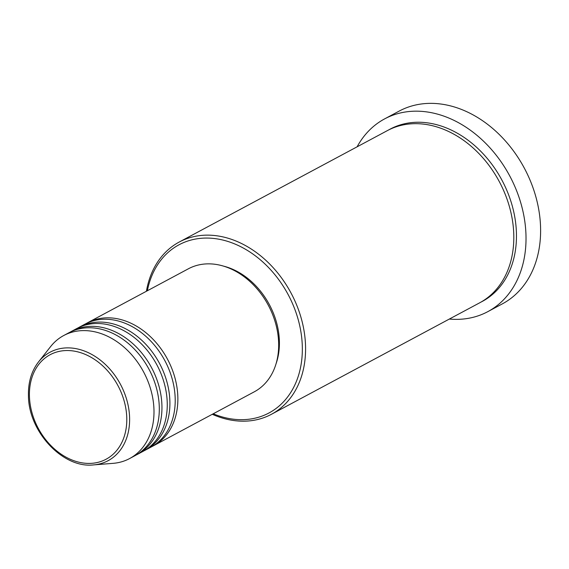 <?xml version="1.0" encoding="UTF-8"?>
<svg xmlns="http://www.w3.org/2000/svg" width="569" height="569" viewBox="0 0 569 569"><rect width="100%" height="100%" fill="white"/><g stroke="black" fill="none" stroke-linecap="round" stroke-linejoin="round"><path stroke-width="0.85" d="M86.303 323.469A69.781 53.216 61.8 0 1 87.612 322.737A69.781 53.216 61.8 0 1 146.02 332.794A69.781 53.216 61.8 0 1 177.827 396.586A69.781 53.216 61.8 0 1 153.481 445.776A69.781 53.216 61.8 0 1 152.143 446.459M78.344 327.73A69.781 53.216 61.8 0 1 79.653 326.997L84.959 324.159A69.781 53.216 61.8 0 1 143.367 334.209A69.781 53.216 61.8 0 1 175.174 398.001A69.781 53.216 61.8 0 1 150.828 447.198L145.522 450.036A69.781 53.216 61.8 0 1 144.185 450.719M79.653 326.997A69.781 53.216 61.8 0 1 138.061 337.054A69.781 53.216 61.8 0 1 169.868 400.846A69.781 53.216 61.8 0 1 145.522 450.036M70.385 331.99A69.781 53.216 61.8 0 1 71.694 331.258L77 328.42A69.781 53.216 61.8 0 1 135.408 338.47A69.781 53.216 61.8 0 1 167.222 402.262A69.781 53.216 61.8 0 1 142.869 451.459L137.563 454.297A69.781 53.216 61.8 0 1 136.226 454.98M71.694 331.258A69.781 53.216 61.8 0 1 130.102 341.315A69.781 53.216 61.8 0 1 161.916 405.107A69.781 53.216 61.8 0 1 137.563 454.297M38.472 361.991L50.598 346.606A69.781 53.216 61.8 0 1 63.742 335.518L69.041 332.68A69.781 53.216 61.8 0 1 127.449 342.73A69.781 53.216 61.8 0 1 159.263 406.522A69.781 53.216 61.8 0 1 134.91 455.719L129.604 458.557A69.781 53.216 61.8 0 1 113.096 463.344L93.565 464.901A61.516 46.914 61.8 0 0 129.583 417.319A61.516 46.914 61.8 0 0 94.006 355.732A61.516 46.914 61.8 0 0 38.472 361.991C31.444 371.152 28.101 382.446 28.45 395.875C28.578 431.771 62.974 468.586 93.565 464.901M213.226 413.791A95.364 72.732 -118.2 0 0 302.288 345.724A95.364 72.732 -118.2 0 0 230.694 242.387A95.364 72.732 -118.2 0 0 147.364 290.752M146.425 291.257A97.69 74.503 61.8 0 1 179.221 242.038A97.69 74.503 61.8 0 1 260.993 256.114A97.69 74.503 61.8 0 1 305.525 345.419A97.69 74.503 61.8 0 1 271.434 414.289A97.69 74.503 61.8 0 1 212.287 414.296M487.811 311.648L502.406 303.839A109.319 83.38 -118.2 0 0 540.55 226.768A109.319 83.38 -118.2 0 0 490.72 126.83A109.319 83.38 -118.2 0 0 399.21 111.076L384.623 118.885A109.319 83.38 61.8 0 1 476.125 134.64A109.319 83.38 61.8 0 1 525.962 234.584A109.319 83.38 61.8 0 1 487.811 311.648A109.319 83.38 61.8 0 1 449.332 319.06M179.221 242.038L387.461 130.564A97.69 74.503 61.8 0 1 469.226 144.64A97.69 74.503 61.8 0 1 513.757 233.944A97.69 74.503 61.8 0 1 479.674 302.815L271.434 414.289M87.612 322.737L188.417 268.774A69.781 53.216 61.8 0 1 246.825 278.831A69.781 53.216 61.8 0 1 278.632 342.623A69.781 53.216 61.8 0 1 254.279 391.813L153.481 445.776M223.731 266.178A67.455 51.445 61.8 0 1 279.372 340.788A67.455 51.445 61.8 0 1 276.022 363.861M357.119 146.802A109.319 83.38 61.8 0 1 384.623 118.885M63.742 335.518A69.781 53.216 61.8 0 1 122.143 345.575A69.781 53.216 61.8 0 1 153.957 409.367A69.781 53.216 61.8 0 1 129.604 458.557M126.759 417.447A59.268 45.2 -118.2 0 0 76.26 351.514A59.268 45.2 -118.2 0 0 29.446 396.508A59.268 45.2 -118.2 0 0 79.945 462.441A59.268 45.2 -118.2 0 0 126.759 417.447M388.791 129.867A97.69 74.503 61.8 0 1 471.153 142.627A97.69 74.503 61.8 0 1 516.41 232.529A97.69 74.503 61.8 0 1 480.99 302.089"/></g></svg>
